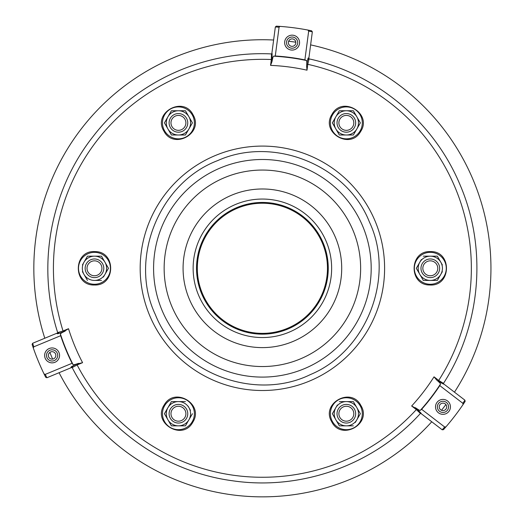 <?xml version="1.0" encoding="UTF-8"?>
<svg xmlns="http://www.w3.org/2000/svg" width="523" height="523" viewBox="0 0 523 523"><rect width="100%" height="100%" fill="white"/><g stroke="black" fill="none" stroke-linecap="round" stroke-linejoin="round"><path stroke-width="0.78" d="M341.709 268.299A79.319 79.319 0 0 1 222.733 336.989A79.319 79.319 0 0 1 222.733 199.609A79.319 79.319 0 0 1 341.709 268.299M85.144 268.299A9.329 9.329 0 0 1 99.135 260.219A9.329 9.329 0 0 1 99.135 276.379A9.329 9.329 0 0 1 85.144 268.299A9.329 9.329 0 0 1 99.135 260.219A9.329 9.329 0 0 1 99.135 276.379A9.329 9.329 0 0 1 85.144 268.299M87.008 268.299A7.466 7.466 0 0 1 98.2 261.833A7.466 7.466 0 0 1 98.2 274.765A7.466 7.466 0 0 1 87.008 268.299M173.767 421.8A9.329 9.329 0 0 1 173.767 405.645A9.329 9.329 0 0 1 187.757 413.719A9.329 9.329 0 0 1 173.767 421.8A9.329 9.329 0 0 1 173.767 405.645A9.329 9.329 0 0 1 187.757 413.719A9.329 9.329 0 0 1 173.767 421.8M174.702 420.185A7.466 7.466 0 0 1 174.702 407.26A7.466 7.466 0 0 1 185.894 413.719A7.466 7.466 0 0 1 174.702 420.185M351.011 421.8A9.329 9.329 0 0 1 337.021 413.719A9.329 9.329 0 0 1 351.011 405.645A9.329 9.329 0 0 1 351.011 421.8A9.329 9.329 0 0 1 337.021 413.719A9.329 9.329 0 0 1 351.011 405.645A9.329 9.329 0 0 1 351.011 421.8M350.083 420.185A7.466 7.466 0 0 1 338.884 413.719A7.466 7.466 0 0 1 350.083 407.26A7.466 7.466 0 0 1 350.083 420.185M439.64 268.299A9.329 9.329 0 0 1 425.644 276.379A9.329 9.329 0 0 1 425.644 260.219A9.329 9.329 0 0 1 439.64 268.299A9.329 9.329 0 0 1 425.644 276.379A9.329 9.329 0 0 1 425.644 260.219A9.329 9.329 0 0 1 439.64 268.299M437.771 268.299A7.466 7.466 0 0 1 426.578 274.765A7.466 7.466 0 0 1 426.578 261.833A7.466 7.466 0 0 1 437.771 268.299M351.011 114.799A9.329 9.329 0 0 1 351.011 130.953A9.329 9.329 0 0 1 337.021 122.879A9.329 9.329 0 0 1 351.011 114.799A9.329 9.329 0 0 1 351.011 130.953A9.329 9.329 0 0 1 337.021 122.879A9.329 9.329 0 0 1 351.011 114.799M350.083 116.413A7.466 7.466 0 0 1 350.083 129.338A7.466 7.466 0 0 1 338.884 122.879A7.466 7.466 0 0 1 350.083 116.413M173.767 114.799A9.329 9.329 0 0 1 187.757 122.879A9.329 9.329 0 0 1 173.767 130.953A9.329 9.329 0 0 1 173.767 114.799A9.329 9.329 0 0 1 187.757 122.879A9.329 9.329 0 0 1 173.767 130.953A9.329 9.329 0 0 1 173.767 114.799M174.702 116.413A7.466 7.466 0 0 1 185.894 122.879A7.466 7.466 0 0 1 174.702 129.338A7.466 7.466 0 0 1 174.702 116.413M327.463 268.299A65.074 65.074 0 0 1 229.852 324.652A65.074 65.074 0 0 1 229.852 211.946A65.074 65.074 0 0 1 327.463 268.299M262.389 334.158A65.859 65.859 0 0 1 196.53 268.299A65.859 65.859 0 0 1 262.389 202.44A65.859 65.859 0 0 1 328.254 268.299A65.859 65.859 0 0 1 262.389 334.158A65.859 65.859 0 0 1 196.53 268.299A65.859 65.859 0 0 1 262.389 202.44A65.859 65.859 0 0 1 328.254 268.299A65.859 65.859 0 0 1 262.389 334.158M44.795 338.237A228.558 228.558 0 0 1 273.627 40.016M288.631 41.252A228.558 228.558 0 0 1 295.809 42.2M310.623 44.886A228.558 228.558 0 0 1 454.467 392.172M445.897 404.547A228.558 228.558 0 0 1 441.49 410.294M431.75 421.773A228.558 228.558 0 0 1 59.073 372.709M52.64 359.098A228.558 228.558 0 0 1 49.875 352.41M437.058 402.324A7.466 7.466 0 0 1 449.872 404.011A7.466 7.466 0 0 1 442 414.268A7.466 7.466 0 0 1 437.058 402.324M58.988 352.548A7.466 7.466 0 0 1 51.117 362.805A7.466 7.466 0 0 1 46.174 350.861A7.466 7.466 0 0 1 58.988 352.548M291.128 50.025A7.466 7.466 0 0 1 286.179 38.081A7.466 7.466 0 0 1 298.993 39.768A7.466 7.466 0 0 1 291.128 50.025M306.609 66.133L307.014 70.187L307.786 64.322L306.864 64.205L306.609 66.133C306.89 62.695 306.857 60.825 306.511 60.531A212.403 212.403 0 0 0 273.549 56.19C273.137 56.386 272.62 58.184 271.999 61.583L272.104 53.712M420.995 413.17L416.903 408.862L411.647 405.998A203.074 203.074 0 0 0 434.025 376.828L438.719 380.43A208.965 208.965 0 0 0 307.786 64.322L309.08 58.877C375.73 73.253 433.763 121.604 459.939 184.567C487.482 248.242 481.121 325.084 443.484 383.372L438.719 380.43L438.156 381.169L443.373 384.006M189.633 118.237A12.127 12.127 0 0 1 188.934 128.939L192.431 122.879L190.653 119.793M335.145 127.52A12.127 12.127 0 0 1 335.844 116.812L339.349 110.752L346.35 110.752A12.127 12.127 0 0 0 335.844 128.939L339.349 135.006L353.352 135.006L360.354 122.879L353.352 110.752L346.35 110.752A12.127 12.127 0 0 1 356.849 128.939L355.13 131.92M357.555 409.078A12.127 12.127 0 0 1 356.849 419.786A12.127 12.127 0 0 0 356.849 407.659L360.354 413.719L355.307 422.466M271.725 55.111L272.176 53.627L271.496 53.928L271.332 59.524L272.254 59.648M307.014 70.187A203.074 203.074 0 0 0 270.561 65.388L271.999 61.583M57.628 333.216L57.151 333.726L58.171 333.667L63.401 331.83L63.041 330.974L57.68 332.576L57.563 333.314L58.883 332.491M275.346 26.961L279.073 27.203L280.073 26.392L276.327 26.15L275.346 26.961L271.797 53.889M307.916 30.059L308.675 31.099L312.342 31.831L311.597 30.792L307.916 30.059A242.548 242.548 0 0 0 280.073 26.392M312.342 31.831L308.792 58.759M464.921 400.187L462.842 403.298L463.045 404.567L465.13 401.442L464.921 400.187L443.373 383.653M445.949 426.846L444.668 426.984L442.203 429.795L443.471 429.671L445.949 426.846A242.548 242.548 0 0 0 463.045 404.567M442.203 429.795L420.655 413.255M33.302 347.991L33.825 346.814L32.629 343.278L32.099 344.435L33.302 347.991A242.548 242.548 0 0 0 44.05 373.938L45.717 377.305L46.907 377.75L71.997 367.355M32.629 343.278L57.72 332.883M73.096 366.806L71.586 367.166L72.187 367.597L77.116 364.943L76.757 364.08L71.671 366.545L70.997 367.159L71.69 367.185M63.401 331.83L68.513 328.712A203.074 203.074 0 0 0 82.582 362.674L76.757 364.08M416.903 408.862L416.341 409.601L420.414 413.445L421.107 413.177L419.734 412.444M444.668 426.984L421.63 409.306L420.263 410.392A212.403 212.403 0 0 0 440.503 384.019C440.536 383.562 439.235 382.215 436.607 379.979L438.156 381.169M415.36 407.679C418.197 409.64 419.832 410.542 420.263 410.392M434.025 376.828L436.607 379.979M33.825 346.814L60.655 335.707L60.4 333.975A212.403 212.403 0 0 0 73.122 364.688C73.495 364.949 75.312 364.498 78.561 363.335M65.205 331.085C62.08 332.563 60.485 333.53 60.4 333.975M46.907 377.75L45.253 374.396L44.05 373.938M73.122 364.688L72.082 363.282A212.698 212.698 0 0 1 60.655 335.707M45.253 374.396L72.082 363.282M273.549 56.19L275.288 55.994A212.698 212.698 0 0 1 304.883 59.89L306.511 60.531M279.073 27.203L275.288 55.994M308.675 31.099L304.883 59.89M440.503 384.019L439.804 385.621A212.698 212.698 0 0 1 421.63 409.306M462.842 403.298L439.804 385.621M436.084 409.725A7.466 7.466 0 0 1 443.949 399.467A7.466 7.466 0 0 1 448.897 411.411A7.466 7.466 0 0 1 436.084 409.725M437.803 409.012A5.596 5.596 0 0 1 443.707 401.318A5.596 5.596 0 0 1 447.413 410.274A5.596 5.596 0 0 1 437.803 409.012M439.529 408.293A3.733 3.733 0 0 1 443.465 403.168A3.733 3.733 0 0 1 445.936 409.136A3.733 3.733 0 0 1 439.529 408.293M45.2 358.262A7.466 7.466 0 0 1 53.065 348.011A7.466 7.466 0 0 1 58.014 359.948A7.466 7.466 0 0 1 45.2 358.262M46.92 357.549A5.596 5.596 0 0 1 52.823 349.854A5.596 5.596 0 0 1 56.536 358.817A5.596 5.596 0 0 1 46.92 357.549M48.646 356.836A3.733 3.733 0 0 1 52.581 351.704A3.733 3.733 0 0 1 55.052 357.68A3.733 3.733 0 0 1 48.646 356.836M285.205 45.481A7.466 7.466 0 0 1 293.076 35.224A7.466 7.466 0 0 1 298.018 47.168A7.466 7.466 0 0 1 285.205 45.481M286.931 44.762A5.596 5.596 0 0 1 292.834 37.074A5.596 5.596 0 0 1 296.541 46.031A5.596 5.596 0 0 1 286.931 44.762M288.65 44.05A3.733 3.733 0 0 1 292.586 38.924A3.733 3.733 0 0 1 295.064 44.893A3.733 3.733 0 0 1 288.65 44.05M167.929 116.812A12.127 12.127 0 0 1 188.934 116.812L192.431 122.879L185.43 135.006L188.934 128.939A12.127 12.127 0 0 0 188.934 116.812L185.43 110.752L171.426 110.752L167.929 116.812A12.127 12.127 0 0 0 167.929 128.939L164.425 122.879L167.929 116.812L164.425 122.879M188.934 128.939A12.127 12.127 0 0 1 178.428 135.006L171.426 135.006L167.929 128.939A12.127 12.127 0 0 0 178.428 135.006L185.43 135.006M97.912 256.172L87.472 256.172L82.425 264.913M101.475 256.172L104.96 262.213L101.475 256.172L87.472 256.172M106.515 264.913L108.477 268.299L104.973 274.366L108.477 268.299L104.973 262.232A12.127 12.127 0 0 0 83.968 262.232A12.127 12.127 0 0 0 94.473 280.426L101.475 280.426L94.473 280.426A12.127 12.127 0 0 0 104.973 262.232M103.43 277.04L104.973 274.366M82.425 271.685L87.472 280.426M190.477 410.333L188.077 406.168M188.934 419.786L192.431 413.719L185.43 425.846L178.428 425.846A12.127 12.127 0 0 0 188.934 407.659A12.127 12.127 0 0 0 178.428 401.592L171.426 401.592L164.425 413.719L171.426 425.846L178.428 425.846A12.127 12.127 0 0 1 167.929 407.659A12.127 12.127 0 0 1 178.428 401.592L185.43 401.592M337.394 404.985L332.347 413.719L339.349 425.846L353.352 425.846M356.849 407.659L353.352 401.592L356.849 407.659A12.127 12.127 0 0 0 346.35 401.592L339.349 401.592M353.352 401.592L346.35 401.592A12.127 12.127 0 0 0 335.844 419.786A12.127 12.127 0 0 0 356.849 419.786M421.355 259.558L416.308 268.299L423.31 280.426L416.308 268.299L418.962 263.703M442.353 264.913L440.811 262.232A12.127 12.127 0 0 0 430.311 256.172L437.313 256.172L439.268 259.558M423.31 280.426L437.313 280.426L442.353 271.685M423.31 256.172L430.311 256.172A12.127 12.127 0 0 0 419.806 274.366A12.127 12.127 0 0 0 440.811 274.366A12.127 12.127 0 0 0 440.811 262.232L437.313 256.172M358.399 119.492L360.354 122.879M356.849 128.939A12.127 12.127 0 0 1 335.844 128.939L332.347 122.879L335.844 116.812M360.635 268.299A98.246 98.246 0 0 1 262.389 366.545A98.246 98.246 0 0 1 164.144 268.299A98.246 98.246 0 0 1 262.389 170.053A98.246 98.246 0 0 1 360.635 268.299M262.389 377.096A108.797 108.797 0 0 1 168.164 213.9A108.797 108.797 0 0 1 356.614 213.9A108.797 108.797 0 0 1 262.389 377.096M328.189 268.299A65.8 65.8 0 0 1 262.389 334.099A65.8 65.8 0 0 1 196.589 268.299A65.8 65.8 0 0 1 262.389 202.499A65.8 65.8 0 0 1 328.189 268.299M262.389 337.551A69.252 69.252 0 0 1 193.137 268.299A69.252 69.252 0 0 1 262.389 199.047A69.252 69.252 0 0 1 331.641 268.299A69.252 69.252 0 0 1 262.389 337.551M308.55 58.511L308.197 57.968L307.779 59.164L306.864 64.205M68.513 328.712L63.041 330.974A208.965 208.965 0 0 1 271.332 59.524L270.561 65.388M411.647 405.998L416.341 409.601A208.965 208.965 0 0 1 77.116 364.943L82.582 362.674M215.62 155.396A122.205 122.205 0 0 1 383.555 284.251A122.205 122.205 0 0 1 187.992 365.25A122.205 122.205 0 0 1 215.62 155.396M192.255 114.897A15.965 15.965 0 0 0 170.452 109.052A15.965 15.965 0 0 0 164.608 130.855A15.965 15.965 0 0 0 186.41 136.699A15.965 15.965 0 0 0 192.255 114.897M94.473 252.334A15.965 15.965 0 0 0 78.509 268.299A15.965 15.965 0 0 0 94.473 284.264A15.965 15.965 0 0 0 110.431 268.299A15.965 15.965 0 0 0 94.473 252.334M164.608 405.743A15.965 15.965 0 0 0 170.452 427.546A15.965 15.965 0 0 0 192.255 421.701A15.965 15.965 0 0 0 186.41 399.899A15.965 15.965 0 0 0 164.608 405.743M332.523 421.701A15.965 15.965 0 0 0 354.333 427.546A15.965 15.965 0 0 0 360.17 405.743A15.965 15.965 0 0 0 338.368 399.899A15.965 15.965 0 0 0 332.523 421.701M430.311 284.264A15.965 15.965 0 0 0 446.269 268.299A15.965 15.965 0 0 0 430.311 252.334A15.965 15.965 0 0 0 414.347 268.299A15.965 15.965 0 0 0 430.311 284.264M360.17 130.855A15.965 15.965 0 0 0 354.333 109.052A15.965 15.965 0 0 0 332.523 114.897A15.965 15.965 0 0 0 338.368 136.699A15.965 15.965 0 0 0 360.17 130.855M308.55 59.962L308.505 58.406L309.08 58.877M271.496 53.928C203.395 50.561 134.823 82.242 93.244 136.287C50.162 190.666 36.414 266.54 57.68 332.576M72.187 367.597C103.325 428.259 165.046 471.805 232.637 480.787C301.274 490.907 373.853 464.882 420.414 413.445M442.347 382.973L443.412 384.111L443.484 383.372M217.764 160.568C273.607 135.405 347.174 165.248 369.408 221.987C395.551 277.033 366.95 351.096 310.374 374.579C254.185 402.154 177.97 372.592 155.37 314.611C128.573 258.447 159.201 182.651 217.764 160.568M163.967 131.227C173.734 150.094 204.035 133.228 193.144 114.988C183.625 95.245 152.206 112.733 163.967 131.227M94.473 284.996C115.694 285.976 116.237 251.295 94.996 251.609C73.135 249.981 72.573 285.937 94.473 284.996M192.889 422.068C204.349 404.181 174.59 386.373 164.235 404.92C151.899 423.035 182.756 441.504 192.889 422.068M360.811 405.371C351.051 386.504 320.743 403.37 331.634 421.61C341.153 441.353 372.572 423.865 360.811 405.371M430.311 251.602C409.091 250.622 408.541 285.303 429.782 284.989C451.643 286.617 452.205 250.661 430.311 251.602M331.889 114.53C320.429 132.417 350.194 150.225 360.543 131.678C372.879 113.563 342.022 95.094 331.889 114.53"/></g></svg>
